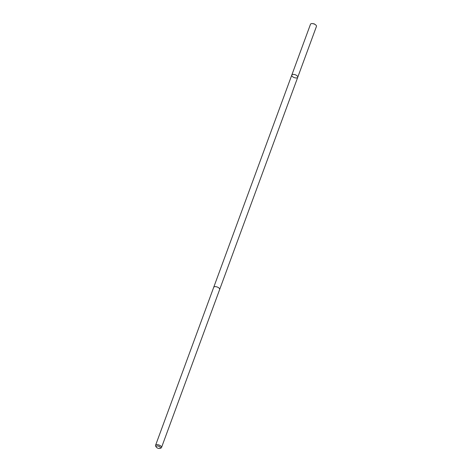 <?xml version="1.0" encoding="UTF-8"?>
<svg xmlns="http://www.w3.org/2000/svg" width="472" height="472" viewBox="0 0 472 472"><rect width="100%" height="100%" fill="white"/><g stroke="black" fill="none" stroke-linecap="round" stroke-linejoin="round"><path stroke-width="0.71" d="M295.254 77.868A3.168 1.504 20.2 0 1 291.79 75.078A3.168 1.504 20.2 0 1 295.283 74.765A3.168 1.504 20.2 0 1 297.743 77.272A3.168 1.504 20.2 0 1 295.254 77.868M316.441 26.444A3.168 1.504 -159.8 0 0 315.255 24.573A3.168 1.504 -159.8 0 0 312.977 23.659A3.168 1.504 -159.8 0 0 312.611 23.6A3.168 1.504 -159.8 0 0 310.493 24.255L291.79 75.078A3.168 1.504 20.2 0 1 295.283 74.765A3.168 1.504 20.2 0 1 297.743 77.272L316.441 26.444M159.837 448.4L160.763 448.129A3.168 1.504 -159.8 0 0 161.507 447.544L219.651 289.513A3.168 1.504 -159.8 0 0 216.188 286.728A3.168 1.504 -159.8 0 0 213.704 287.324L155.559 445.35A3.168 1.504 -159.8 0 0 155.748 446.282L156.273 447.09A2.254 1.068 -159.8 0 0 159.837 448.4A2.254 1.068 -159.8 0 0 160.144 447.19A2.254 1.068 -159.8 0 0 157.908 445.999A2.254 1.068 -159.8 0 0 156.273 447.09M161.507 447.544A3.168 1.504 -159.8 0 0 158.043 444.754A3.168 1.504 -159.8 0 0 155.559 445.35M314.087 23.978L312.611 23.6M314.045 23.777L315.255 24.573M219.675 289.448L297.743 77.272M213.727 287.259L291.79 75.078"/></g></svg>
